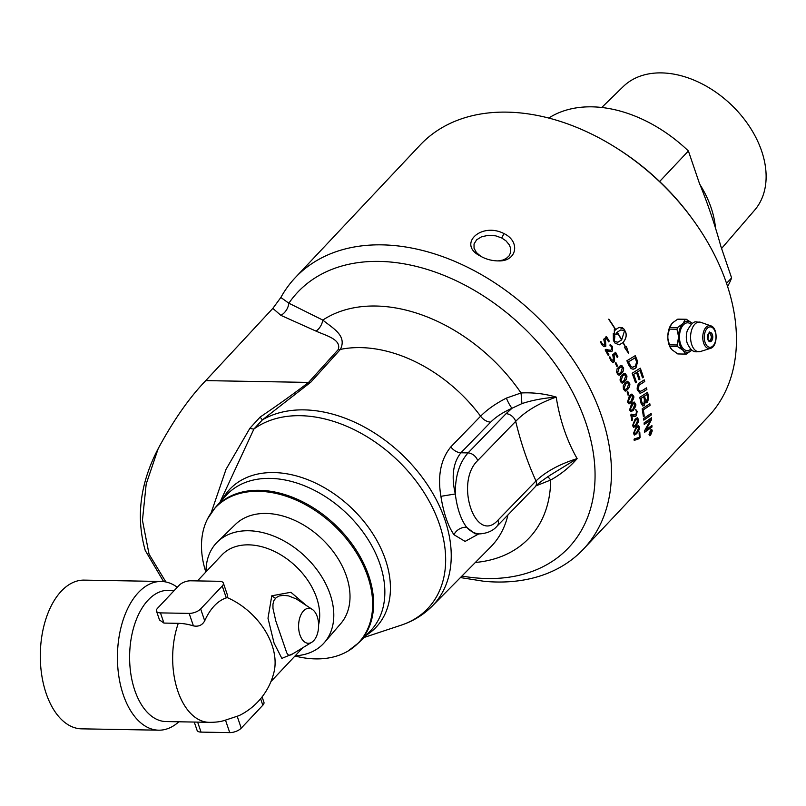 <?xml version="1.0" encoding="UTF-8"?>
<svg xmlns="http://www.w3.org/2000/svg" width="806" height="806" viewBox="0 0 806 806"><rect width="100%" height="100%" fill="white"/><g stroke="black" fill="none" stroke-linecap="round" stroke-linejoin="round"><path stroke-width="1.21" d="M638.231 377.42A197.954 137.403 -136.7 0 0 636.508 372.574A4758.886 1276.513 167.5 0 1 633.667 374.337A197.954 137.403 43.3 0 1 635.722 380.079A197.954 137.403 43.3 0 1 636.428 382.205L635.511 382.779A197.954 137.403 -136.7 0 0 634.906 380.946A197.954 137.403 -136.7 0 0 632.116 373.249A4736.761 1250.983 -12.8 0 0 640.296 368.191A197.954 137.403 43.3 0 1 642.11 373.299A197.954 137.403 43.3 0 1 643.41 377.228L642.493 377.802A197.954 137.403 -136.7 0 0 641.294 374.165A197.954 137.403 -136.7 0 0 639.984 370.428A4675.304 1265.712 167.9 0 1 637.435 371.999A197.954 137.403 43.3 0 1 639.047 376.553A197.954 137.403 43.3 0 1 639.934 379.233L639.027 379.807A197.954 137.403 -136.7 0 0 638.231 377.42M165.895 581.982L149.06 554.196L142.45 520.323L146.188 484.033L158.188 448.65C173.401 420.4 189.259 397.721 205.762 380.613L272.841 308.386L280.851 297.485A197.954 137.403 43.3 0 1 295.197 277.727L420.188 144.999A197.954 137.403 43.3 0 1 616.943 148.304A197.954 137.403 43.3 0 1 693.321 220.229A197.954 137.403 43.3 0 1 726.619 283.561A197.954 137.403 43.3 0 1 708.414 416.44L583.423 549.158A197.954 137.403 43.3 0 1 483.983 581.287L460.428 577.57M158.188 448.65C140.113 483.217 135.801 517.17 145.251 550.488L163.628 581.62M295.197 277.727A197.954 137.403 43.3 0 1 459.843 263.602A197.954 137.403 43.3 0 1 601.629 416.279A197.954 137.403 43.3 0 1 583.423 549.158M625.335 391.112L623.421 389.238L623.229 385.822L625.154 382.769L627.572 381.278L629.415 383.142L629.546 386.648L627.622 389.61L625.194 391.122M628.841 365.209A197.954 137.403 -136.7 0 0 626.867 360.745A4736.761 1043.045 -16.1 0 0 635.229 355.678A197.954 137.403 43.3 0 1 636.841 359.426L637.576 361.602L636.015 367.798L635.088 368.594L633.073 369.229L631.058 368.544L628.841 365.209M617.517 365.884L616.912 366.539A197.954 137.403 -136.7 0 0 615.371 363.355L615.986 362.71A197.954 137.403 43.3 0 1 617.517 365.884L616.832 366.549M615.542 362.76L615.905 362.72A197.843 137.332 43.3 0 1 617.436 365.904M610.172 344.676L612.51 346.449L612.59 350.852L611.21 351.628L608.419 351.215A412.753 112.215 179.9 0 0 606.596 350.691A197.954 137.403 43.3 0 1 608.973 354.922L608.328 355.617A197.954 137.403 -136.7 0 0 605.286 350.257L606.041 349.27A407.282 113.787 0 0 1 608.339 349.945L610.485 350.278L611.734 349.663L611.744 347.013L609.961 345.27L610.444 344.484M605.377 349.472L605.961 349.29A407.282 113.706 -0 0 1 608.258 349.965L610.736 350.237M613.306 333.352A197.954 137.403 43.3 0 1 614.877 335.941L614.313 341.512L617.91 342.218L621.547 339.961A197.954 137.403 -136.7 0 0 617.114 332.334A18.699 12.493 73.4 0 0 616.691 332.838A197.954 137.403 43.3 0 1 617.426 334.057L614.323 334.097L614.343 329.029A197.954 137.403 43.3 0 1 615.099 330.248A18.699 12.564 -107.8 0 1 615.532 329.745A197.954 137.403 -136.7 0 0 608.631 319.206L608.883 319.156A197.954 137.403 43.3 0 1 615.693 329.573L619.068 327.397L624.005 329.11A197.954 137.403 43.3 0 1 625.506 331.709A197.954 137.403 43.3 0 1 625.516 331.719C626.947 335.125 626.161 338.691 623.149 342.419A197.954 137.403 43.3 0 1 625.557 346.983L626.494 346.792L628.589 353.35L624.388 347.225L625.325 347.033A197.954 137.403 -136.7 0 0 622.988 342.59L619.22 344.877L614.887 343.003A197.954 137.403 -136.7 0 0 613.376 340.394L613.306 333.352M605.578 341.2L605.86 346.137L603.835 346.661L601.75 344.605C600.53 342.218 600.238 341.15 600.873 341.422L602.354 343.89L604.974 344.857L603.714 339.215L606.626 336.858A197.954 137.403 43.3 0 1 609.235 341.099L608.58 341.825A197.954 137.403 -136.7 0 0 606.475 338.399L604.863 340.122L605.578 341.2L605.78 346.157L604.903 346.741M600.873 341.422L602.273 343.92L604.893 344.877M604.339 345.27L604.974 344.857M606.062 336.727L606.545 336.888A197.843 137.332 43.3 0 1 609.155 341.129L608.5 341.845M614.424 356.736L614.434 361.743L612.489 362.247L610.626 360.141C609.588 357.703 609.366 356.615 609.961 356.897L611.23 359.426L613.658 360.433L612.751 354.711L615.633 352.363A197.954 137.403 43.3 0 1 617.89 356.695L617.225 357.411A197.954 137.403 -136.7 0 0 615.411 353.915L613.799 355.637L614.424 356.736L614.343 361.753L613.336 362.378M609.961 356.897L611.15 359.446L613.578 360.453M612.943 360.866L613.658 360.433M615.099 352.212L615.552 352.383A197.843 137.332 43.3 0 1 617.799 356.705L617.144 357.421M623.048 367.244L623.552 369.017L622.967 371.818L619.21 375.203L617.98 374.76L616.61 372.13L617.064 368.775L620.67 365.41L622.081 365.823L622.957 367.254C624.207 368.09 623.703 370.246 621.456 373.712L619.169 375.203M626.413 375.183L626.846 376.966L626.191 379.767L622.373 383.152L621.275 382.709L620.036 380.069L620.57 376.704L624.156 373.349L625.516 373.762L626.322 375.193C627.501 376.029 626.957 378.185 624.67 381.651L622.333 383.152M504.002 233.589C481.263 221.771 457.133 244.289 480.044 255.885C485.827 259.28 492.123 260.953 498.924 260.912C516.918 261.356 520.646 241.538 504.002 233.589L501.715 237.971L506.017 240.883L509.321 244.873L510.682 248.389L510.692 252.399L509.09 255.885L506.178 258.525L502.652 260.106L497.967 260.932M178.872 721.783A74.374 42.557 -89 0 1 158.691 730.186A74.374 42.557 -89 0 1 123.288 694.802A74.374 42.557 -89 0 1 123.378 619.23A74.374 42.557 -89 0 1 161.291 581.469A74.374 42.557 -89 0 1 177.3 587.272M178.277 623.33L163.93 623.078L160.465 612.892A8.745 3.818 161.2 0 1 156.495 611.129A8.745 3.818 161.2 0 1 157.603 608.187L179.194 585.257A8.745 3.818 161.2 0 1 190.69 580.794L219.383 581.297A8.745 3.818 161.2 0 1 223.353 583.07L227.342 594.778L227.171 597.548L226.295 597.911A60.138 34.416 91 0 0 204.704 620.832C202.266 625.224 198.498 626.897 193.41 625.879A58.042 40.29 -136.7 0 0 178.277 623.33A65.618 37.55 -89 0 0 177.129 688.939A65.618 37.55 -89 0 0 209.066 722.317L166.016 721.561A65.618 37.55 -89 0 1 134.783 690.339A65.618 37.55 -89 0 1 134.864 623.653A65.618 37.55 -89 0 1 168.313 590.335L174.308 590.445M295.197 655.802A73.457 50.99 -136.7 0 0 324.415 642.533A73.457 50.99 -136.7 0 0 330.148 594.365A73.457 50.99 -136.7 0 0 278.493 538.146A73.457 50.99 -136.7 0 0 217.509 541.854A73.457 50.99 -136.7 0 0 206.024 571.817M217.509 541.854L235.453 524.394A72.369 50.234 43.3 0 1 295.53 520.736A72.369 50.234 43.3 0 1 346.419 576.129A72.369 50.234 43.3 0 1 340.777 623.582L324.415 642.533M290.996 654.915L288.568 655.298L286.785 652.941L275.753 620.801L272.962 608.339L272.962 604.168L273.919 600.52L276.206 597.578L279.239 595.977L283.551 595.332L288.629 595.916L296.326 598.959L312.295 609.407A17.5 10.015 91 0 0 301.001 614.686A17.5 10.015 91 0 0 299.963 634.967A17.5 10.015 91 0 0 311.721 642.311A17.5 10.015 91 0 0 317.232 616.63A17.5 10.015 91 0 0 312.295 609.407M306.3 605.467L290.906 592.279L271.783 595.795L267.995 618.232L274.06 643.107L281.868 658.391L292.9 653.757M227.171 597.548A61.246 42.517 43.3 0 1 272.065 645.233A61.246 42.517 43.3 0 1 274.06 671.872A65.618 65.618 0 0 1 241.216 714.539A60.138 34.416 91 0 1 237.186 716.252L225.489 720.121L229.74 732.614L201.047 732.11L197.641 722.116M318.612 624.7A61.246 42.517 -136.7 0 0 316.657 597.891A61.246 42.517 -136.7 0 0 272.791 550.649A61.246 42.517 -136.7 0 0 221.841 555.022L197.46 580.914M194.256 722.055L197.077 730.337A8.745 3.818 -18.8 0 0 201.047 732.11M209.066 722.317A65.618 65.618 0 0 0 217.429 721.924A58.042 40.29 -136.7 0 0 225.489 720.121M260.61 698.731L262.827 705.22A8.745 3.818 -18.8 0 0 263.935 702.278L262.101 696.888M262.827 705.22L241.236 728.15L237.186 716.252M229.74 732.614A8.745 3.818 -18.8 0 0 241.236 728.15M204.704 620.832L200.654 608.933A8.745 3.818 161.2 0 1 189.158 613.396L193.41 625.879M160.465 612.892L189.158 613.396M200.654 608.933L222.244 586.012L226.295 597.911M223.353 583.07A8.745 3.818 161.2 0 1 222.244 586.012M163.93 623.078L159.507 619.975L156.495 611.129M158.691 730.186L81.567 728.836A74.374 42.557 -89 0 1 46.164 693.452A74.374 42.557 -89 0 1 46.254 617.88A74.374 42.557 -89 0 1 84.167 580.119L161.291 581.469M659.63 181.511L688.395 150.974L699.145 182.549C707.426 202.709 714.67 223.977 720.866 246.354L731.616 277.929L726.538 283.319M688.395 150.974A124.678 86.544 -136.7 0 0 548.725 118.059M601.739 107.49L623.28 86.534A90.242 62.636 43.3 0 1 723.707 98.11A90.242 62.636 43.3 0 1 737.027 110.654A90.242 62.636 43.3 0 1 761.64 151.034A90.242 62.636 43.3 0 1 754.597 210.205L721.582 248.47M737.027 110.654L736.714 110.311A85.728 59.503 -136.7 0 0 724.06 98.403L723.707 98.11M727.606 286.513A124.678 86.544 -136.7 0 0 731.616 277.929M667.862 338.409L669.433 344.847A17.41 12.09 -136.7 0 0 669.988 346.459L671.64 349.492A15.596 8.926 -89 0 1 669.051 344.696A15.596 8.926 -89 0 1 667.862 338.409L667.852 335.498A15.596 8.926 -89 0 1 671.529 324.052L672.96 322.531A15.596 8.926 -89 0 1 673.484 322.118M709.612 340.807A4.383 2.509 -89 0 1 709.28 341.099A4.383 2.509 -89 0 1 709.099 341.23M709.24 332.949A4.383 2.509 -89 0 1 709.421 333.08C711.98 335.961 711.94 338.631 709.28 341.099M669.907 327.448A17.41 12.634 -46.3 0 0 669.373 329.11L676.959 329.241A17.41 12.634 -46.3 0 0 677.503 327.579L669.907 327.448L671.529 324.052M677.503 327.579L682.591 323.821A15.546 8.896 91 0 0 678.531 336.485L676.959 329.241M669.373 329.11L667.852 335.498M669.988 346.459L677.584 346.6A17.41 12.09 -136.7 0 0 677.03 344.988L669.433 344.847M677.03 344.988L678.531 337.795A15.546 8.896 91 0 0 682.702 350.056L677.584 346.6M678.531 336.485L678.531 337.795M685.422 354.086L683.357 350.681A15.546 8.896 91 0 0 691.598 350.278L686.5 354.025A17.41 0.544 179.8 0 1 685.422 354.086L677.826 353.945L671.64 349.492M692.132 323.357L692.324 323.559A15.546 8.896 91 0 0 692.132 323.357L691.477 322.732A15.546 8.896 91 0 0 683.236 323.135L685.271 319.327A17.41 0.544 -0.2 0 0 686.349 319.277L678.763 319.146A17.41 0.544 -0.2 0 0 677.675 319.196L685.271 319.327M686.349 319.277L691.477 322.732M677.675 319.196L672.96 322.531M667.872 336.324A15.546 8.896 -89 0 1 670.753 325.281A15.546 8.896 -89 0 1 670.834 325.14M670.521 347.819A15.546 8.896 -89 0 1 670.36 347.547A15.546 8.896 -89 0 1 667.872 337.583M682.702 350.056L683.357 350.681M683.236 323.135L682.591 323.821M690.813 349.139A13.893 7.949 -89 0 1 680.566 343.981A13.893 7.949 -89 0 1 681.715 327.236A13.893 7.949 -89 0 1 691.246 324.395M687.447 343.85A12.604 7.214 -89 0 1 687.296 343.416A12.604 7.214 -89 0 1 687.135 342.923A12.604 7.214 -89 0 1 687.347 330.49A12.604 7.214 -89 0 1 687.699 329.573M651.268 431.23L650.734 431.784A197.954 137.403 43.3 0 1 650.734 432.338L651.258 431.744A197.954 137.403 -136.7 0 0 651.268 431.23L650.734 431.784M650.644 431.754A197.843 137.332 43.3 0 1 650.633 432.308L650.986 432.741M651.409 430.626A197.843 137.332 43.3 0 1 651.399 431.462L649.727 434.736A197.954 137.403 -136.7 0 0 649.737 434.182L650.492 432.308A197.954 137.403 -136.7 0 0 650.492 432.046L649.757 432.691M650.331 433.215L649.727 434.505M650.492 432.046L649.757 432.832A197.954 137.403 -136.7 0 0 649.757 432.379L651.5 430.525A197.954 137.403 43.3 0 1 651.5 431.492L650.432 433.255M650.603 434.746L652.004 431.139L650.654 430.384L649.293 434.011L650.603 434.746L649.707 435.159M651.51 429.961L650.563 430.354L649.193 433.981L650.502 434.716M651.46 429.941L650.563 430.354M651.681 429.447L652.175 430.817L650.492 435.139L649.475 435.653M650.654 429.951L651.732 429.457L652.266 430.847L650.583 435.18L649.525 435.673L649.021 434.303L650.654 429.951M651.026 413.448A197.843 137.332 43.3 0 1 651.177 414.959A4739.159 1932.909 -178.9 0 1 643.793 420.047M643.803 420.127A197.954 137.403 -136.7 0 0 643.621 418.526A4736.761 1910.835 0.6 0 0 651.107 413.387A197.954 137.403 43.3 0 1 651.268 414.989A4736.761 1931.519 -178.8 0 1 643.803 420.127M647.037 394.497L646.946 394.487A4639.729 1611.345 174.8 0 1 644.498 396.078L644.588 396.089A197.954 137.403 43.3 0 1 645.163 398.718C646.029 401.428 646.694 402.123 647.188 400.794L647.631 397.247A197.954 137.403 -136.7 0 0 647.037 394.497A4637.381 1610.126 174.8 0 1 644.588 396.089M644.498 396.078A197.843 137.332 43.3 0 1 645.072 398.698L647.087 400.784M647.188 400.794L646.331 401.187M643.702 396.663L643.611 396.653A4797.786 1662.758 174.4 0 1 640.911 398.416L641.012 398.426A197.954 137.403 43.3 0 1 641.667 401.338L642.039 402.849L643.944 403.735L644.427 399.937A197.954 137.403 -136.7 0 0 643.702 396.663A4795.347 1661.498 174.4 0 1 641.012 398.426M640.911 398.416A197.843 137.332 43.3 0 1 641.576 401.328L642.039 402.849M641.949 402.829L643.843 403.715M643.944 403.735L642.987 404.118M645.364 401.841L644.266 405.398L642.825 406.002L641.123 403.463A197.954 137.403 -136.7 0 0 639.722 397.358A4736.761 1620.695 -5.9 0 0 647.55 392.28A197.954 137.403 43.3 0 1 648.407 396.209L648.689 397.852L647.53 402.265L646.352 402.819L645.263 401.821L644.165 405.388L642.765 405.992M647.47 392.331A197.843 137.332 43.3 0 1 648.316 396.199L648.588 397.842L647.43 402.254L646.311 402.809M636.508 372.574L636.418 372.574A4761.294 1277.56 167.5 0 1 633.587 374.337A197.843 137.332 43.3 0 1 636.337 382.195L635.501 382.729M639.984 370.428L639.893 370.428A4677.671 1266.76 167.9 0 1 637.345 371.999A197.843 137.332 43.3 0 1 639.843 379.223L639.007 379.757M640.226 368.241A197.843 137.332 43.3 0 1 643.319 377.218L642.473 377.752M628.468 361.823A197.843 137.332 43.3 0 1 629.335 363.788L630.483 366.005L632.236 367.294L635.4 366.065L636.609 362.096L635.944 360.101A197.954 137.403 -136.7 0 0 635.007 357.904L634.916 357.914A4729.084 1069.008 164.3 0 1 628.468 361.823L628.559 361.823A197.954 137.403 43.3 0 1 629.415 363.788L631.289 366.831L632.932 367.335M635.007 357.904A4726.696 1068.071 164.3 0 1 628.559 361.823M632.236 367.294L632.881 367.335M635.158 355.718A197.843 137.332 43.3 0 1 636.75 359.426L637.486 361.602L635.934 367.798L633.194 369.219M631.007 414.365L631.652 414.183A407.282 47.01 12.9 0 1 633.224 414.889L635.843 414.616L636.468 411.957L635.833 409.589L637.183 411.392L636.206 415.805L634.987 416.591L632.992 416.168A412.753 44.411 -167 0 0 631.743 415.624L631.642 415.604A197.843 137.332 43.3 0 1 632.448 419.866L631.793 420.571M635.733 409.569L637.083 411.382L636.115 415.795L634.161 416.571M631.551 414.173A407.282 46.909 12.9 0 1 633.133 414.868L633.969 415.161M631.743 415.624A197.954 137.403 43.3 0 1 632.539 419.886L631.884 420.581A197.954 137.403 -136.7 0 0 630.856 415.171L631.098 414.385M633.133 414.868L634.06 415.181M634.08 403.413L632.005 404.763L630.131 409.327L631.289 410.314L633.012 408.985L634.906 404.431L634.131 403.413L633.093 403.846L630.232 409.337L630.876 410.335M634.141 401.982L635.46 403.816C636.397 404.652 635.662 406.798 633.264 410.264L630.846 411.765M635.551 403.836L633.355 410.274L630.897 411.775L629.577 409.922L631.713 403.484L634.181 401.982L635.46 403.816M631.914 395.484L629.849 396.834L628.065 401.408L629.295 402.406L631.038 401.076L632.841 396.502L631.964 395.484L630.927 395.917L628.166 401.418L628.912 402.426M631.904 394.043L633.405 395.907C634.413 396.743 633.728 398.899 631.36 402.355L628.952 403.866M633.496 395.907L631.451 402.365L629.093 403.877L627.511 402.003L629.486 395.545L631.874 394.043L633.405 395.907M606.596 350.691L606.515 350.711A197.843 137.332 43.3 0 1 608.893 354.942L608.248 355.637M610.092 344.696L612.429 346.469L612.51 350.872L611.361 351.597M605.296 349.492L605.961 349.29M621.708 339.789L624.59 330.601L620.751 329.956L617.275 332.163A197.954 137.403 43.3 0 1 621.708 339.789L621.628 339.81A197.843 137.332 43.3 0 0 617.205 332.193L617.275 332.163M620.711 329.966L617.205 332.193M623.149 342.419L623.068 342.439A197.843 137.332 -136.7 0 1 625.476 346.993L625.557 346.983M623.068 342.439C626.081 338.711 626.867 335.145 625.436 331.74L625.426 331.729A197.843 137.332 -136.7 0 0 623.925 329.13L622.222 327.548L619.028 327.417M608.883 319.156L608.802 319.186A197.843 137.332 -136.7 0 1 615.613 329.604L615.693 329.573M614.333 329.16A197.843 137.332 -136.7 0 1 615.028 330.269L615.099 330.248M617.325 334.047A197.843 137.332 -136.7 0 0 616.61 332.858L616.691 332.838M616.61 332.858A18.709 12.493 -106.6 0 1 617.043 332.364L617.114 332.334M617.91 342.218L614.313 341.512M619.179 344.887L622.988 342.59M628.499 353.36L626.413 346.802M614.232 341.532L614.797 335.961A197.843 137.332 -136.7 0 0 613.265 333.442M606.475 338.399L604.782 340.142L605.508 341.22M605.981 336.757L606.545 336.888M615.411 353.915L613.709 355.658L614.343 356.756M615.018 352.232L615.552 352.383M621.043 366.831L619.058 368.191L617.608 372.755L618.897 373.762M617.698 372.745L618.948 373.762L620.912 372.412L622.383 367.838L621.083 366.821L619.139 368.181L617.608 372.755M620.731 365.4L622.957 367.254M624.489 374.76L622.595 376.11L621.063 380.684L621.446 381.359L622.403 381.681L624.197 380.361L625.748 375.777L624.489 374.76L622.514 376.12L620.973 380.694L622.151 381.712M624.307 373.329L626.322 375.193M627.662 382.719L625.617 384.069L623.985 388.653L625.043 389.671M624.076 388.653L625.093 389.671L627.108 388.321L628.761 383.737L627.703 382.709L625.708 384.069L623.985 388.653M627.531 381.278L629.335 383.142C630.443 383.988 629.849 386.145 627.531 389.61L625.154 391.112M627.239 391.373L627.642 391.333A197.843 137.332 43.3 0 1 628.66 394.537L628.055 395.182M628.751 394.537L628.146 395.182A197.954 137.403 -136.7 0 0 627.118 391.978L627.733 391.333A197.954 137.403 43.3 0 1 628.751 394.537L628.66 394.537M637.274 419.13L635.209 420.47L633.143 425.004L633.748 425.991M633.234 425.024L634.131 425.981L635.813 424.641L637.909 420.117L637.324 419.14L635.299 420.49L633.143 425.004M637.465 417.72L638.453 419.503C639.249 420.309 638.412 422.435 635.934 425.88L633.546 427.392M638.553 419.523L636.035 425.9L633.587 427.412L632.589 425.608L635.037 419.221L637.314 417.71L638.453 419.503M638.292 426.878L636.236 428.228L634.07 432.731L634.594 433.699M634.171 432.762L634.987 433.688L636.649 432.348L638.846 427.845L638.342 426.888L636.337 428.248L634.07 432.731M638.543 425.477L639.38 427.22C640.105 428.016 639.218 430.132 636.71 433.568L634.332 435.089M639.48 427.251L636.8 433.598L634.372 435.099L633.526 433.346L636.135 426.989L638.372 425.467L639.38 427.22M639.319 432.127L639.682 432.046A197.843 137.332 43.3 0 1 639.944 437.557L639.118 438.645L634.211 440.328L633.99 439.744M640.035 437.587L639.208 438.676L634.302 440.358L634.282 438.938L639.329 437.336A197.954 137.403 -136.7 0 0 639.098 432.792L639.773 432.076A197.954 137.403 43.3 0 1 640.035 437.587L639.944 437.557M634.211 440.328L634.09 439.774M646.382 387.898A197.843 137.332 43.3 0 1 646.795 389.5A4728.298 1584.787 173.4 0 1 642.181 392.482L640.004 393.268M644.155 379.928A197.843 137.332 43.3 0 1 644.639 381.54A4756.78 1476.562 171.1 0 1 639.732 384.653L638.856 385.328L638.392 389.459L640.075 391.454M639.863 382.649A4769.102 1456.926 -9.4 0 0 644.226 379.878A197.954 137.403 43.3 0 1 644.729 381.54A4754.372 1475.403 171.1 0 1 639.823 384.653L638.946 385.339L638.483 389.459L639.863 391.404L642.12 390.638A4723.724 1559.006 -7 0 0 646.462 387.857A197.954 137.403 43.3 0 1 646.886 389.51A4725.91 1583.578 173.4 0 1 642.271 392.482L640.055 393.278L637.707 390.396C636.811 389.379 637.052 387.132 638.453 383.676L639.863 382.649M649.727 403.766A197.843 137.332 43.3 0 1 649.979 405.317A4734.766 1805.349 178.1 0 1 643.218 409.851A197.843 137.332 43.3 0 1 644.155 416.108L643.379 416.631M643.39 416.712A197.954 137.403 -136.7 0 0 642.16 408.823A4736.761 1781.965 -2.5 0 0 649.807 403.715A197.954 137.403 43.3 0 1 650.069 405.337A4732.369 1804.03 178.1 0 1 643.319 409.871A197.954 137.403 43.3 0 1 644.246 416.128L643.39 416.712M651.812 425.588A197.843 137.332 43.3 0 1 651.842 427.019L651.943 427.049A4803.75 2115.871 -174.8 0 1 644.669 432.268A197.954 137.403 -136.7 0 0 644.619 430.686A1322.717 1065.975 -22.8 0 0 648.629 423.392L650.623 419.896L648.649 421.306A4798.037 2011.403 -177.6 0 1 644.216 424.409M651.842 427.019A4806.188 2117.372 -174.8 0 1 644.669 432.167M651.419 417.84A197.843 137.332 43.3 0 1 651.53 419.442A1225.473 992.337 155.6 0 1 648.951 424.268L645.636 430.001L647.631 428.57A4782.683 2092.457 4.9 0 0 651.903 425.518A197.954 137.403 43.3 0 1 651.943 427.049M650.623 419.896L648.739 421.337A4795.609 2009.963 -177.6 0 1 644.226 424.49A197.954 137.403 -136.7 0 0 644.085 422.928A4736.761 1967.073 2.1 0 0 651.51 417.78A197.954 137.403 43.3 0 1 651.631 419.473A1225.019 992.065 155.6 0 1 649.042 424.299L645.727 430.031M693.321 220.229L692.213 218.698A190.962 132.547 -136.7 0 0 618.534 149.311L616.943 148.304M480.749 256.298L476.396 252.51L474.049 248.218L474.039 243.976L476.658 239.785L481.605 236.763L488.496 235.292L495.74 235.846L501.715 237.971M295.006 656.003A98.403 68.308 -136.7 0 0 348.101 651.016A98.403 68.308 -136.7 0 0 359.285 557.611A98.403 68.308 -136.7 0 0 258.545 491.287A98.403 68.308 -136.7 0 0 207.626 518.732A98.403 68.308 -136.7 0 0 205.832 572.018M260.126 417.075L262.363 419.896L310.753 382.215L340.404 349.401C347.235 335.538 332.928 328.395 322.813 320.083L288.86 303.207A13.994 11.627 -61 0 1 280.911 315.368L316.023 331.115C325.967 335.628 341.684 339.386 338.218 349.592L308.557 382.407C294.492 393.217 278.352 404.763 260.126 417.075L249.89 428.278L226.033 469.314L211.142 512.817M461.929 576.048A186.186 129.232 -136.7 0 0 563.112 375.777A186.186 129.232 -136.7 0 0 288.86 303.207L280.851 297.485M249.89 428.278A13.994 3.234 -151.2 0 0 253.94 428.983L262.363 419.896A126.945 88.116 -136.7 0 1 410.949 463.692A126.945 88.116 -136.7 0 1 432.228 606.092C423.493 614.847 413.135 621.204 401.166 625.174A125.363 87.018 43.3 0 0 416.631 481.817A125.363 87.018 43.3 0 0 253.94 428.983L220.31 501.483M521.925 403.605C531.769 400.33 543.194 398.164 556.19 397.086C544.735 393.721 533.018 392.351 521.039 392.975L506.37 398.104C495.619 403.625 487.026 409.66 480.598 416.208A10.941 7.476 -135.8 0 0 490.693 422.122C495.912 416.873 503.025 412.249 512.042 408.239L521.925 403.605L521.039 392.975A150.813 104.679 -136.7 0 0 322.813 320.083A13.994 10.851 -71.4 0 1 316.023 331.115M475.026 533.814L466.654 527.326C470.623 531.567 474.976 533.753 479.701 533.894C487.398 533.34 493.212 530.731 497.161 526.046L497.161 526.046A8.745 5.985 -135.9 0 0 497.161 526.046A8.745 5.985 -135.9 0 0 497.977 520.162C475.641 545.148 454.362 482.663 477.686 460.558L515.699 421.347A8.745 5.985 -135.9 0 0 506.067 413.69L512.042 408.239A10.941 1.985 66.1 0 1 506.37 398.104M506.067 413.69L468.054 452.901C459.38 462.715 455.128 476.406 455.299 493.967C457.042 508.284 460.831 519.396 466.654 527.326A10.941 8.534 -34 0 0 453.959 534.71L465.092 541.4L478.845 533.874M338.218 349.592A13.994 9.622 42.1 0 0 340.404 349.401A128.96 89.516 43.3 0 1 480.598 416.208L450.826 446.887A10.941 7.476 -135.8 0 0 460.901 452.781C453.083 462.715 451.219 476.447 455.299 493.967L440.892 496.325C443.582 513.1 447.945 525.895 453.959 534.71M450.826 446.887C440.781 459.259 437.467 475.742 440.892 496.325M536.212 485.766L550.669 480.023A10.941 2.065 62.1 0 0 547.506 476.88M475.359 562.467A150.813 104.679 -136.7 0 0 550.669 480.023C560.916 474.311 569.741 467.178 577.136 458.614L550.226 475.147C541.642 480.89 536.635 484.779 535.174 486.844L535.174 486.844A8.745 5.985 -135.9 0 0 535.99 480.96M479.701 533.894L475.066 533.814M535.99 480.95C527.628 462.735 520.867 442.867 515.699 421.347C525.321 411.332 538.821 403.252 556.19 397.086C559.878 420.107 566.86 440.62 577.136 458.614C559.545 464.145 545.833 471.601 535.99 480.95L497.977 520.162M271.783 595.795L275.39 598.324M715.506 228.37A93.617 64.984 -136.7 0 0 711.093 207.696A93.617 64.984 -136.7 0 0 699.719 184.201M711.466 341.029A4.604 2.64 91 0 0 712.413 334.692A4.604 2.64 91 0 0 708.796 333.18A4.604 2.64 91 0 0 707.859 339.517A4.604 2.64 91 0 0 711.466 341.029M708.313 333.855A4.383 2.509 -89 0 1 708.686 333.362A4.383 2.509 -89 0 1 710.036 332.717A4.383 2.509 -89 0 1 712.393 335.931A4.383 2.509 -89 0 1 711.224 340.837A4.383 2.509 -89 0 1 709.885 341.482A4.383 2.509 -89 0 1 708.192 340.293M713.098 345.814A10.226 5.854 -89 0 1 705.089 342.459A10.226 5.854 -89 0 1 707.174 328.395A10.226 5.854 -89 0 1 715.184 331.75A10.226 5.854 -89 0 1 713.098 345.814M687.347 330.49C694.691 317.695 695.961 323.075 700.888 322.35A14.84 8.493 -89 0 0 694.772 324.264A14.84 8.493 -89 0 0 691.75 344.686A14.84 8.493 -89 0 0 700.384 351.527A14.84 8.493 -89 0 0 700.414 351.517L710.368 348.394C717.783 346.802 718.116 327.679 710.761 325.825A11.496 6.579 91 0 0 706.006 327.307A11.496 6.579 91 0 0 703.668 343.114A11.496 6.579 91 0 0 710.368 348.394A11.496 6.579 91 0 0 712.665 346.872M700.888 322.35A14.84 8.493 -89 0 1 700.918 322.36L710.761 325.825M272.841 308.386L280.911 315.368M310.753 382.215A13.994 9.622 42.1 0 1 308.557 382.407L205.762 380.613M270.091 478.381A98.967 68.691 43.3 0 1 379.938 564.079A98.967 68.691 43.3 0 1 370.025 631.34L358.831 642.664A98.584 68.429 -136.7 0 0 368.705 575.665A98.584 68.429 -136.7 0 0 259.29 490.3A98.584 68.429 -136.7 0 0 215.323 507.508L225.952 495.66A98.967 68.691 43.3 0 1 270.091 478.381M366.095 635.319A100.549 69.79 -136.7 0 0 376.473 539.808A100.549 69.79 -136.7 0 0 273.839 472.568A100.549 69.79 -136.7 0 0 222.214 499.821M477.686 460.558A8.745 5.985 44.1 0 0 468.054 452.901L460.901 452.781L490.693 422.122M507.931 514.943A128.96 89.516 43.3 0 1 490.713 546.931L432.228 606.092M311.721 642.311L290.916 654.966M302.774 647.752L270.957 681.544M709.885 341.482L707.89 339.447C708.716 332.818 709.431 330.581 710.036 332.717M687.135 342.923L687.306 343.457C692.465 353.844 695.699 351.678 700.384 351.527M497.161 526.046L535.174 486.844M363.909 637.526L401.166 625.174M220.139 502.138L220.32 501.483M207.626 518.732L215.323 507.508M348.101 651.016L358.831 642.664"/></g></svg>
